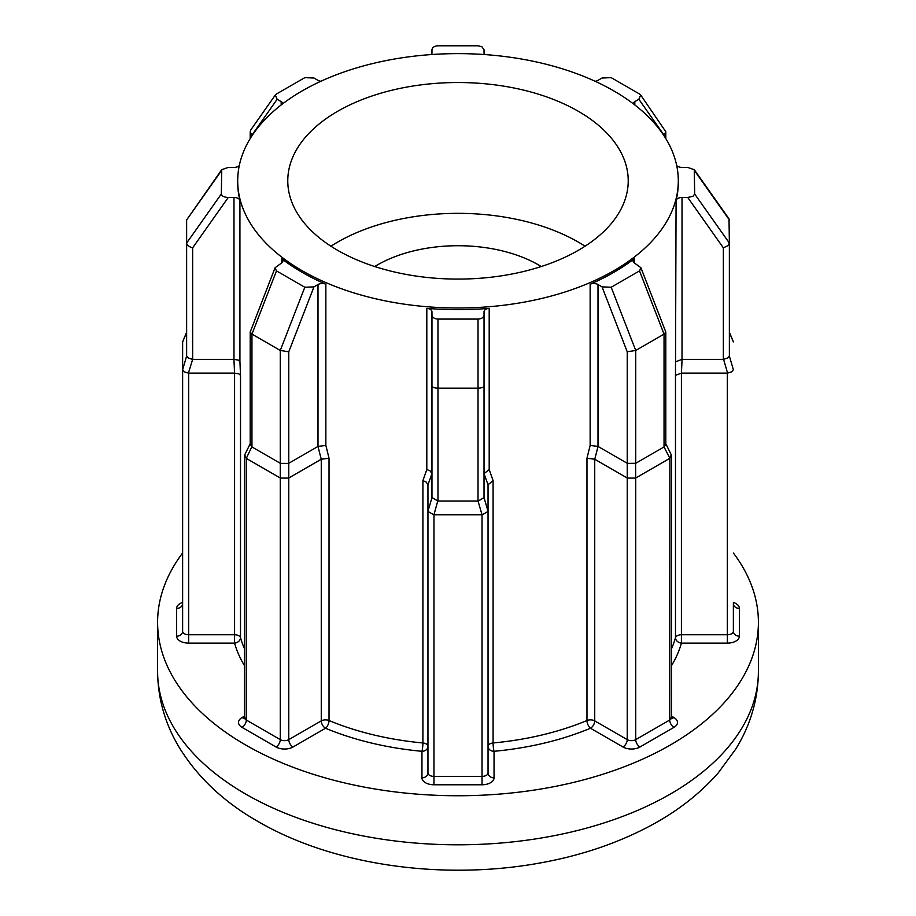 <?xml version="1.0" encoding="UTF-8"?>
<svg xmlns="http://www.w3.org/2000/svg" width="916" height="916" viewBox="0 0 916 916"><rect width="100%" height="100%" fill="white"/><g stroke="black" fill="none" stroke-linecap="round" stroke-linejoin="round"><path stroke-width="1.37" d="M578.374 111.317A170.227 98.275 0 0 0 392.861 90.008A170.227 98.275 0 0 0 287.773 180.807A170.227 98.275 0 0 0 337.626 250.308A170.227 98.275 0 0 0 523.139 271.605A170.227 98.275 0 0 0 628.227 180.807A170.227 98.275 0 0 0 578.374 111.317M585.061 246.221A170.227 98.275 0 0 0 578.374 242.133A170.227 98.275 0 0 0 330.939 246.221M729.365 355.889L729.365 243.061L729.365 356.015L727.602 358.076L723.354 359.358L723.354 247.847L687.744 197.478L692.988 196.276L694.683 194.009L694.282 169.723L687.744 167.41L682.019 167.41A6.011 3.469 180 0 1 676.706 165.556M729.365 356.015L733.361 369.766L731.609 371.839L727.59 373.11L723.583 359.347M694.282 169.723L729.022 218.855L729.365 243.061L727.899 245.66L723.354 247.847M484.587 54.548A6.011 3.469 180 0 1 484.037 53.105L484.037 49.807L481.965 46.773L478.026 45.8L437.974 45.8C434.344 46.052 432.352 47.392 431.963 49.807L431.963 53.105A6.011 3.469 180 0 1 431.413 54.548M192.646 359.358L188.41 373.11L184.391 371.839L182.639 369.766L186.635 356.015L186.635 243.061C187.013 245.236 189.017 246.828 192.646 247.847L192.646 359.358L233.981 359.358L238.229 360.103L239.923 361.648L240.519 375.354L238.836 373.854L234.588 373.121L188.639 373.121L188.639 634.754L234.588 634.754L234.588 373.121M239.294 165.556A6.011 3.469 180 0 1 233.981 167.41L228.256 167.41L221.718 169.723L221.317 194.009C221.764 196.104 224.076 197.261 228.256 197.478L233.981 197.478A6.011 3.469 180 0 1 238.229 198.497A6.011 3.469 180 0 1 239.923 200.455A220.298 127.187 180 0 1 237.702 182.444L237.702 180.807A220.298 127.187 0 0 0 302.223 270.747A220.298 127.187 0 0 0 542.306 298.318A220.298 127.187 0 0 0 678.298 180.807A220.298 127.187 0 0 0 613.777 90.879A220.298 127.187 0 0 0 373.694 63.307A220.298 127.187 0 0 0 237.702 180.807M186.635 356.015L188.398 358.076L192.417 359.347M671.474 716.129L673.958 717.56A12.011 6.939 180 0 1 673.958 727.373L639.975 746.998A12.011 6.939 180 0 1 622.983 746.998L590.488 728.243A226.309 130.656 180 0 1 494.045 751.303L494.045 777.833A12.011 6.939 180 0 1 482.034 784.772L433.966 784.772A12.011 6.939 180 0 1 425.471 782.733A12.011 6.939 180 0 1 421.955 777.833A6.011 4.901 180 0 0 427.955 772.921L427.955 484.759L431.963 473.686L430.211 470.95L426.81 469.553L426.81 308.349A6.011 3.469 180 0 1 430.211 309.333A6.011 3.469 180 0 1 431.963 311.784L431.963 315.081C432.352 317.497 434.344 318.837 437.974 319.089L478.026 319.089C481.656 318.837 483.648 317.497 484.037 315.081L484.037 311.784A6.011 3.469 180 0 1 489.19 308.349A220.298 127.187 180 0 1 426.81 308.349M427.955 484.759L426.203 482.034L422.906 480.648L426.81 469.553M374.747 266.533A114.157 65.906 180 0 1 538.722 265.022A114.157 65.906 180 0 1 541.253 266.533M182.627 553.001A300.402 173.433 0 0 0 157.598 622.319A300.402 173.433 0 0 0 245.58 744.948A300.402 173.433 0 0 0 572.958 782.55A300.402 173.433 0 0 0 758.402 622.319A300.402 173.433 0 0 0 733.373 553.001M325.856 284.212A220.298 127.187 180 0 1 302.223 272.384A220.298 127.187 180 0 1 281.739 258.736A6.011 3.469 180 0 1 282.941 260.82A6.011 3.469 180 0 1 281.178 263.27L275.063 267.758L276.483 270.896L304.81 287.246L313.959 286.868L318.001 284.533A6.011 3.469 180 0 1 325.856 284.212L325.856 445.405L329.027 458.206L321.264 459.248L288.769 478.003L288.769 739.636L321.264 720.881L321.264 459.248M488.045 484.782L484.037 473.686L489.19 469.553L493.094 480.648L488.045 484.759L488.045 772.921A6.011 3.469 0 0 1 482.034 776.39L482.034 514.758L433.966 514.758L433.966 776.39L482.034 776.39L482.034 784.772M594.736 459.248L594.736 720.881L627.231 739.636L627.231 478.003L594.736 459.248L586.973 458.206L590.144 445.405L590.144 284.212A6.011 3.469 180 0 1 597.999 284.533L602.041 286.868L611.19 287.246L639.517 270.896L640.937 267.758L634.822 263.27A6.011 3.469 180 0 1 633.059 260.82A6.011 3.469 180 0 1 634.261 258.736A220.298 127.187 180 0 1 590.144 284.212M681.412 373.121L681.412 634.754L727.361 634.754L727.361 373.121L681.412 373.121L675.481 375.354L676.077 200.455A6.011 3.469 180 0 1 682.019 197.478L687.744 197.478M678.298 180.807L678.298 182.444A220.298 127.187 180 0 1 676.077 200.455M669.711 458.389L635.727 478.003L635.727 739.636L669.711 720.022L669.871 458.275L664.043 446.939L664.043 334.111L635.727 350.462L627.231 351.778L602.041 286.868M611.19 287.246L635.727 350.462L635.727 463.29L664.043 446.939M597.999 284.533L597.999 446.413L627.231 463.29L627.231 351.778M627.231 478.003L627.231 463.29M635.727 463.29L627.391 463.37M635.555 463.37L635.727 478.003M635.555 478.083L627.391 478.083M665.806 443.768L671.268 454.805L669.871 458.275M664.203 446.836L665.806 444.214L665.806 332.039L640.937 267.758M639.517 270.896L664.043 334.111L665.806 332.039M597.999 446.413L590.144 445.405M280.273 478.003L246.29 458.389L246.29 720.022L280.273 739.636L280.273 350.462L251.957 334.111L250.194 332.039L275.063 267.758M244.526 665.692A226.309 130.656 180 0 1 234.588 643.124L188.639 643.124A12.011 6.939 180 0 1 180.143 641.097A12.011 6.939 180 0 1 176.616 636.185A6.011 4.901 180 0 0 182.627 631.284L182.627 341.897L186.635 332.199M733.373 602.43A12.011 6.939 180 0 1 739.384 608.442A6.011 4.901 180 0 1 733.373 603.529L733.373 631.284A6.011 4.901 180 0 0 739.384 636.185A12.011 6.939 180 0 1 727.361 643.124L681.412 643.124A226.309 130.656 180 0 1 671.474 665.692M437.974 319.089L437.974 501.006L478.026 501.006L478.026 388.178L437.974 388.178C434.344 388.04 432.352 387.319 431.963 386.014L431.963 315.081M484.037 315.081L484.026 497.651L488.045 511.288M437.974 501.006L431.963 497.537L431.963 386.014M276.483 270.896L251.957 334.111L251.957 446.939L280.273 463.29M304.81 287.246L280.273 350.462L288.769 351.778L288.769 463.29L318.001 446.413L325.856 445.405M221.317 194.009L186.635 243.061L186.635 219.943L221.718 169.723M320.84 81.284A6.011 3.469 180 0 1 318.001 80.356L313.959 78.02L304.81 77.642L276.483 93.993L275.315 95.012L277.136 99.283L281.178 101.619A6.011 3.469 180 0 1 282.895 103.634M633.105 103.634A6.011 3.469 180 0 1 634.822 101.619L638.864 99.283L640.685 95.012L639.517 93.993L611.19 77.642L602.041 78.02L597.999 80.356A6.011 3.469 180 0 1 595.16 81.284M682.019 197.478L682.019 359.358L723.354 359.358M427.955 511.288L431.974 497.651M482.034 514.758L478.026 501.006M437.745 500.983L433.966 514.758M288.769 463.29L288.769 478.003M251.957 446.939L250.194 444.214L250.194 332.039M251.797 446.836L246.29 458.389M733.373 341.897L729.365 332.634M433.737 514.746L427.967 511.414M488.033 511.414L482.263 514.746M246.129 458.275L244.732 454.805L250.194 443.768M288.609 478.083L280.445 478.083M729.365 332.199L733.361 341.76M478.255 500.983L484.026 497.651M478.026 319.089L478.026 388.178C481.656 388.04 483.648 387.319 484.037 386.014M280.445 463.37L288.609 463.37M275.315 95.012L250.755 129.969L250.194 131.732L251.957 135.808M640.685 95.012L665.806 131.732L664.043 135.11L638.864 99.283M682.019 359.358L676.077 361.648M671.474 648.826A220.298 127.187 0 0 0 675.481 637.673A6.011 4.843 -164.4 0 0 681.412 643.124L681.412 634.754A6.011 3.469 180 0 0 677.164 635.773A6.011 3.469 180 0 0 675.481 637.673L675.481 375.354M493.094 480.648L493.094 742.968A6.011 3.469 180 0 0 489.797 743.941A6.011 3.469 180 0 0 488.045 746.391A6.011 4.901 0 0 0 494.045 751.303A6.011 0.779 84.7 0 1 493.094 742.968A220.298 127.187 0 0 0 586.973 720.526A6.011 3.469 180 0 1 594.736 720.881A6.011 3.469 120 0 1 590.488 728.243A6.011 2.874 67.4 0 1 586.973 720.526L586.973 458.206M421.955 777.833L421.955 751.303A6.011 4.901 180 0 0 427.955 746.391A6.011 3.469 180 0 0 426.203 743.941A6.011 3.469 180 0 0 422.906 742.968L422.906 480.648M244.526 716.129L242.042 717.56A12.011 6.939 180 0 0 242.042 727.373L276.025 746.998A12.011 6.939 180 0 0 293.017 746.998L325.512 728.243A226.309 130.656 180 0 0 421.955 751.303A6.011 0.779 95.3 0 0 422.906 742.968A220.298 127.187 0 0 1 329.027 720.526L329.027 458.206M240.519 375.354L240.519 637.673A6.011 3.469 180 0 0 238.836 635.773A6.011 3.469 180 0 0 234.588 634.754L234.588 643.124A6.011 4.843 164.4 0 0 240.519 637.673A220.298 127.187 0 0 0 244.526 648.826M188.639 643.124L188.639 634.754A6.011 3.469 0 0 1 184.391 633.735A6.011 3.469 0 0 1 182.627 631.284M433.966 784.772L433.966 776.39A6.011 3.469 0 0 1 429.719 775.371A6.011 3.469 0 0 1 427.955 772.921M694.683 194.009L729.365 243.061M239.923 200.455L239.923 361.648M245.58 794.012A300.402 173.433 0 0 0 572.958 831.602A300.402 173.433 0 0 0 758.402 671.371C758.139 699.023 750.651 724.831 735.937 748.796L718.236 772.909C700.305 793.302 678.287 810.591 652.181 824.766C618.93 842.777 581.614 855.51 540.234 862.952C443.287 880.688 333.55 865.551 258.026 821.515C224.454 802.393 198.406 778.062 179.88 748.498C165.281 724.613 157.861 698.908 157.598 671.371A300.402 173.433 0 0 0 245.58 794.012M489.19 308.349L489.19 469.553M634.261 258.736L634.261 262.903M281.739 262.903L281.739 258.736M739.384 608.442L739.384 636.185M176.616 636.185L176.616 608.442A12.011 6.939 180 0 1 182.627 602.43M598.022 446.424L594.759 459.26M622.983 746.998A6.011 3.469 120 0 0 627.231 739.636A6.011 3.469 0 0 0 635.727 739.636A6.011 3.469 60 0 0 639.975 746.998M673.958 727.373A6.011 3.469 60 0 1 669.711 720.022A6.011 3.469 0 0 0 671.474 717.56L671.68 718.407L670.959 717.858M318.001 446.413L318.001 284.533M313.959 286.868L288.769 351.778M233.981 359.358L233.981 197.478M228.256 197.478L192.646 247.847M281.178 104.951L281.178 101.619M277.136 99.283L251.957 135.11M634.822 101.619L634.822 104.951M664.043 135.808L664.043 135.11M321.241 459.26L317.978 446.424M234.553 373.121L233.946 359.358M186.635 332.634L182.639 341.76M682.054 359.358L681.447 373.121M221.317 170.88L186.635 219.943M729.365 219.943L694.683 170.88M244.526 455.664L244.526 717.56A6.011 3.469 0 0 0 246.29 720.022A6.011 3.469 120 0 1 242.042 727.373M276.025 746.998A6.011 3.469 120 0 0 280.273 739.636A6.011 3.469 0 0 0 288.769 739.636A6.011 3.469 60 0 0 293.017 746.998M321.264 720.881A6.011 3.469 180 0 1 329.027 720.526A6.011 2.874 112.6 0 1 325.512 728.243A6.011 3.469 60 0 1 321.264 720.881M727.361 643.124L727.361 634.754A6.011 3.469 0 0 0 733.373 631.284M673.958 717.56A6.011 3.469 -60 0 1 671.543 718.087M494.045 777.833A6.011 4.901 0 0 1 488.045 772.921M242.042 717.56A6.011 3.469 -120 0 0 244.458 718.087M176.616 608.442A6.011 4.901 180 0 0 182.627 603.529L182.57 604.228M758.402 622.319L758.402 671.371M157.598 622.319L157.598 671.371M671.474 455.664L671.474 717.56M250.194 131.732L250.194 138.591M665.806 131.732L665.806 138.591M733.373 603.529L733.43 604.228M245.041 717.858L244.32 718.407L244.526 717.56"/></g></svg>
